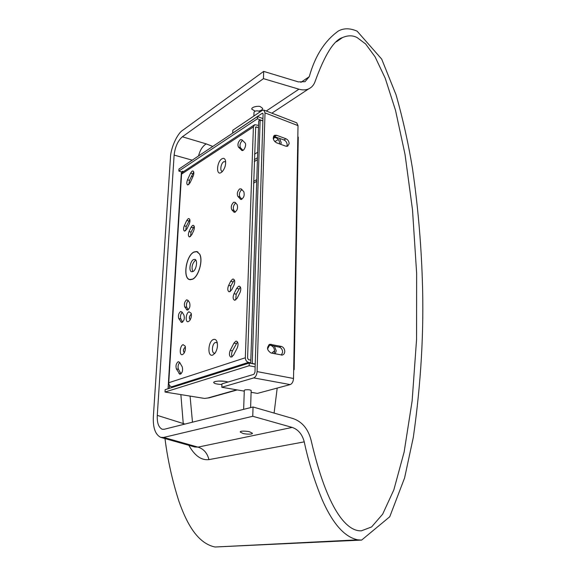 <?xml version="1.0" encoding="UTF-8"?>
<svg xmlns="http://www.w3.org/2000/svg" width="576" height="576" viewBox="0 0 576 576"><rect width="100%" height="100%" fill="white"/><g stroke="black" fill="none" stroke-linecap="round" stroke-linejoin="round"><path stroke-width="0.86" d="M193.126 176.177C194.141 173.477 194.09 171.742 192.96 170.971L192.06 171.173L190.598 173.095L187.531 179.77C186.523 182.47 186.581 184.212 187.711 184.982L190.03 182.887L193.126 176.177M238.514 286.294L239.371 286.186C240.991 287.122 241.222 289.217 240.055 292.45L237.06 298.404L234.562 300.283C232.862 299.225 232.682 297.029 234.022 293.695L236.664 288.41L238.514 286.294M232.495 279.173L233.352 279.058C234.922 279.979 235.138 282.031 233.993 285.214L231.617 289.973L229.147 291.845C227.506 290.808 227.34 288.655 228.65 285.372L230.688 281.275L232.495 279.173M241.855 189.504L241.819 189.526C239.436 191.93 238.817 194.45 239.976 197.078L241.906 199.231M239.746 188.856L241.294 188.942L243.85 191.794C244.75 195.689 243.734 198.238 240.797 199.447L237.895 196.416C236.743 193.788 237.362 191.268 239.746 188.856M233.662 202.248L235.188 202.37L237.211 204.718C238.09 208.584 237.096 211.118 234.223 212.314L231.818 209.779C230.695 207.115 231.307 204.61 233.662 202.248M180.619 311.494L182.059 312.077L183.938 315.094C184.846 318.737 184.046 321.185 181.548 322.438L178.747 318.528C177.991 315.612 178.618 313.272 180.619 311.494M186.61 299.822L188.071 300.37L189.576 302.695C190.498 306.36 189.684 308.822 187.135 310.082L184.723 306.893C183.946 303.991 184.579 301.637 186.61 299.822M188.165 218.714L188.978 218.556C190.231 219.42 190.289 221.292 189.166 224.165L186.89 229.01L184.565 231.149C183.37 230.378 183.262 228.607 184.241 225.835L186.761 220.435L188.165 218.714M192.535 225.454L193.356 225.295C194.645 226.181 194.71 228.074 193.565 230.99L191.758 234.814L189.403 236.966C188.165 236.182 188.05 234.389 189.043 231.574L191.11 227.174L192.535 225.454M195.754 260.035L195.595 260.107C192.182 263.441 191.246 267.278 192.787 271.62M192.895 271.57L191.714 271.757C188.467 271.375 190.037 261.072 193.55 259.574L194.782 259.373C198.022 259.747 196.423 270.144 192.895 271.57M199.742 254.448L199.814 254.326C203.227 260.77 198.468 276.898 192.47 279.274L189.85 279.677C182.47 278.784 185.983 255.499 193.975 251.986L196.826 251.503L199.764 254.21L196.79 251.662L193.961 252.13C186.062 255.607 182.585 278.64 189.886 279.518L192.478 279.122C198.41 276.768 203.112 260.827 199.742 254.448L199.886 254.491M212.738 355.082C207.158 357.343 207.95 341.158 213.466 339.487C215.201 338.969 216.439 339.926 217.166 342.367C217.901 346.226 217.188 349.841 215.021 353.203L212.738 355.082M217.282 342.864L215.51 342.41C211.745 343.534 211.219 354.571 215.028 353.009M221.227 172.505C215.942 176.069 216.634 161.878 221.861 158.846C223.733 157.81 224.957 158.508 225.554 160.927C225.958 164.959 224.834 168.559 222.199 171.713L221.227 172.505M225.67 161.762L223.776 161.698C220.658 163.447 219.6 172.001 222.602 171.281M184.982 347.328C183.211 349.301 182.981 351.101 184.306 352.721L184.32 352.728C183.06 351.043 183.305 349.243 185.054 347.342L184.982 347.328M190.922 314.474C189.166 316.447 188.921 318.218 190.195 319.795L190.202 319.795C189 318.154 189.259 316.382 190.987 314.489L190.922 314.474M235.75 341.23L236.47 341.165C238.277 342.223 238.529 344.491 237.226 347.962L233.474 355.262L231.019 357.17C229.198 356.112 228.938 353.844 230.242 350.366L233.95 343.102L235.75 341.23M242.525 140.378L242.359 140.472C240.07 142.884 239.443 145.325 240.487 147.794L242.978 150.35M240.329 139.745L241.92 139.759L245.009 142.87C246.852 144.439 244.087 151.387 241.97 150.516L238.45 147.074C237.42 144.605 238.039 142.164 240.329 139.745M178.222 361.67L179.618 362.311L182.254 366.898C183.096 370.656 182.304 373.118 179.87 374.278L176.364 368.928C175.522 365.832 176.141 363.413 178.222 361.67M182.52 354.578C179.129 356.033 179.734 345.686 183.082 344.65L185.206 346.176C185.76 348.826 185.278 351.302 183.751 353.599L182.52 354.578M188.489 321.559C185.076 323.186 185.659 312.998 189.029 311.789L191.21 313.301C191.714 315.943 191.189 318.398 189.619 320.652L188.489 321.559M188.87 184.565L189.482 180.389L193.752 172.008M240.358 286.999L236.182 294.221L235.735 299.988M234.324 279.893L230.796 285.905L230.321 291.542M235.706 202.91C233.374 205.279 232.769 207.785 233.899 210.413L235.339 212.076M182.174 312.286C180.518 314.352 180.065 316.584 180.806 318.967L182.671 322.034M188.201 300.6C186.494 302.688 186.019 304.934 186.79 307.354L188.258 309.701M189.814 219.542L186.228 226.404L185.724 230.731M194.206 226.26L191.045 232.135L190.555 236.563M237.492 341.928L232.445 350.813C231.43 353.131 231.343 355.14 232.2 356.846M179.705 362.455C178.056 364.579 177.646 366.862 178.466 369.31L181.03 373.824M255.701 127.022L247.572 358.207L248.623 359.726L250.812 360.151M250.726 362.794L248.537 362.369C246.521 361.735 245.448 360.202 245.333 357.768L253.404 126.871L254.693 124.675L258.559 125.431M254.16 125.028L182.851 172.051L181.57 174.096L168.754 382.73C168.811 384.905 169.783 386.258 171.677 386.791L173.362 387.072M255.874 126.907L258.487 127.656M191.405 176.227L192.888 176.702M254.542 154.174L257.674 152.244M274.81 141.674L278.309 139.5M251.158 390.578L251.165 390.456C249.854 389.693 247.759 389.513 244.894 389.923L244.303 390.37L243.641 409.342M281.297 346.421C283.45 347.141 284.609 348.826 284.767 351.482C284.638 353.441 283.81 354.636 282.269 355.075L270.986 352.994C266.782 350.1 266.436 347.198 269.957 344.29L281.297 346.421L279.18 347.112L268.697 344.93M281.39 355.118L282.643 352.152C282.485 349.51 281.333 347.825 279.18 347.112M285.941 138.751C287.928 139.716 289.001 141.358 289.152 143.669L287.669 146.196L285.775 146.167L276.437 142.754C272.938 140.227 272.34 137.736 274.651 135.266L276.631 135.288L285.941 138.751L283.961 139.954L273.535 136.31M286.805 146.362L287.172 144.864C287.021 142.553 285.955 140.918 283.961 139.954M260.006 111.917C258.451 110.693 256.637 110.527 254.563 111.413L254.009 112.385L253.879 116.042M251.107 392.306L257.414 393.394L290.189 384.588C292.147 383.738 293.256 381.701 293.515 378.475L257.09 371.599C256.795 374.918 255.686 377.021 253.764 377.906L221.803 387.259L244.274 391.133M263.93 110.102L296.734 122.818L298.022 125.618L293.515 378.475M221.803 387.259L221.954 383.846L253.879 374.328L254.981 372.233L263.081 114.178L262.678 113.234L262.166 113.342L232.69 133.056L232.812 130.212L262.26 110.405L263.815 110.059L265.018 112.889L257.09 371.599M258.631 111.082C261.288 110.556 262.627 109.656 262.656 108.389L260.374 106.668C258.998 105.739 251.323 106.69 251.798 109.188L255.125 111.125M242.863 433.39L240.235 432.058C239.652 430.56 248.234 431.158 249.79 431.892L252.389 433.217C252.95 434.707 244.418 434.117 242.863 433.39M266.27 111.01L298.937 89.186L263.448 78.646L182.376 136.778L206.215 143.892L212.796 146.426M298.937 89.186C302.58 90.238 305.842 90.122 308.722 88.848C311.803 87.408 313.956 84.881 315.18 81.274C324.778 54.799 333.886 40.226 342.497 37.57C347.918 35.251 352.8 35.258 357.142 37.584L365.63 43.963L375.077 56.815L385.229 78.264L395.525 110.369L405.029 154.411L412.502 209.837L416.65 273.449L416.563 339.451L412.135 400.918L404.129 452.052L393.854 489.83L382.658 514.166L371.599 526.939L361.354 530.834L359.64 530.798C346.896 530.057 327.521 511.279 311.076 440.172C308.146 428.926 302.148 421.726 293.098 418.572L253.044 406.987L252.756 416.275L163.714 437.422L160.675 437.357C155.275 434.563 152.842 427.615 153.367 416.513L170.46 157.622C170.654 148.248 177.221 133.546 182.765 130.234L263.678 71.395L298.382 81.907L305.021 81.677L309.262 76.694L300.852 82.375M253.044 406.987L164.246 429.264L162.137 429.228C158.566 427.37 156.953 422.755 157.284 415.382L174.125 155.102C175.082 146.93 177.833 140.825 182.376 136.778M263.448 78.646L263.678 71.395M252.756 416.275L292.169 427.421C298.238 429.494 302.263 434.311 304.236 441.864C308.542 461.988 314.597 481.435 322.402 500.206C330.379 518.234 342.007 536.724 357.854 539.842L361.627 540.086L389.743 516.766L404.597 477.914L413.302 437.386C421.099 382.838 424.109 330.343 422.338 279.914C421.099 242.237 417.794 204.955 412.416 168.07C408.391 143.518 402.948 119.131 396.094 94.91L381.694 59.105L357.113 31.154C350.093 28.102 343.865 28.037 338.436 30.96C324.756 40.752 315.029 55.994 309.262 76.694M206.215 143.892C202.55 146.153 199.994 150.17 198.554 155.945M208.325 149.414L211.925 147.01M183.319 424.476L180.871 394.603M160.855 437.407L194.81 446.998L198 447.127C203.645 448.862 207.288 453.024 208.937 459.619C201.37 460.512 194.681 455.738 188.856 445.32M277.2 388.073L274.09 413.071M164.988 438.574C167.623 459.583 172.26 480.47 178.898 501.228C185.774 520.675 196.315 543.154 215.064 547.013L361.627 540.086M157.284 415.382L184.954 424.066M279.54 138.319L281.232 142.682L280.843 144.367M279.734 143.957L279.756 143.575C279.202 139.601 277.279 137.578 273.974 137.506M274.392 346.104L276.214 350.82L275.198 353.858M274.082 353.635L274.63 351.331C274.493 348.336 273.211 346.342 270.785 345.341M221.926 384.502C216.461 384.214 213.71 383.479 213.674 382.277L214.87 381.6C219.218 380.714 223.639 380.851 228.125 382.003M218.21 381.074L225.072 381.326M256.716 181.332L253.555 183.154M242.093 189.749L240.768 190.512M250.826 359.842L250.214 360.036M253.613 181.404L256.774 179.582M274.615 350.705L271.714 353.146M293.674 369.202L294.17 369.59L293.659 370.109M298.267 137.434L297.828 136.44M255.154 366.89L249.156 365.738L165.017 392.033L204.631 398.448L209.39 397.786M273.312 138.996L275.126 136.685M267.538 348.998L269.604 345.096M262.872 120.982L260.15 119.952L252.252 363.47L255.24 364.046M262.872 120.838L257.429 118.771L178.834 171.058L178.963 169.042L257.501 116.539L262.944 118.613M168.055 388.75L181.39 172.015L182.527 171.266L182.47 172.274M183.55 171.59L182.527 171.266M169.445 385.286L169.258 388.368M178.834 171.058L181.526 171.922M270.115 345.204L269.446 345.19M250.711 363.348L258.71 120.91L260.15 119.952M165.017 392.033L165.168 389.664L249.242 363.06L255.233 364.226M257.501 116.539L257.429 118.771M249.156 365.738L249.242 363.06M192.557 173.722L190.598 173.095M168.754 382.73L245.333 357.768M253.404 126.871L181.57 174.096M234.022 293.695L236.182 294.221M238.824 288.943L236.664 288.41M228.65 285.372L230.796 285.905M232.834 281.815L230.688 281.275M237.895 196.416L239.976 197.078M241.502 199.418L240.149 198.994M231.818 209.779L233.899 210.413M234.958 212.263L233.554 211.831M182.362 322.258L180.828 321.926M180.806 318.967L178.747 318.528M187.927 309.931L186.437 309.593M186.79 307.354L184.723 306.893M188.748 221.004L186.761 220.435M186.228 226.404L184.241 225.835M193.111 227.743L191.11 227.174M191.045 232.135L189.043 231.574M230.242 350.366L232.445 350.813M236.16 343.562L233.95 343.102M240.487 147.794L238.45 147.074M242.417 150.545L241.51 150.228M178.97 373.55L180.943 373.903M178.466 369.31L176.364 368.928M189.482 180.389L187.531 179.77M255.449 127.591L256.486 126.907M171.677 386.791L248.537 362.369M290.189 384.588L253.764 377.906M298.022 125.618L265.018 112.889M263.03 113.681L262.166 113.342M271.21 344.29L269.107 344.988M276.631 135.288L274.673 136.512M174.125 155.102L192.233 160.171M163.714 437.422L198 447.127L292.169 427.421M304.236 441.864L208.937 459.619M215.064 547.013L357.854 539.842M257.429 159.667L254.29 161.568M236.714 389.83L208.116 397.908M257.494 157.745L254.354 159.653M189.886 279.518L190.786 279.742M197.014 251.719L197.899 251.957M250.61 407.599L251.165 390.456M269.41 344.47L269.957 344.29M274.068 135.626L274.651 135.266M251.813 108.778L251.798 109.188M308.722 88.848L271.85 113.17M336.463 41.774L342.497 37.57M192.478 422.179L190.073 396.094M214.07 381.924L213.674 382.277M294.17 369.59L298.274 137.16M209.009 397.894L237.262 389.923M274.306 137.16L274.997 136.735"/></g></svg>
